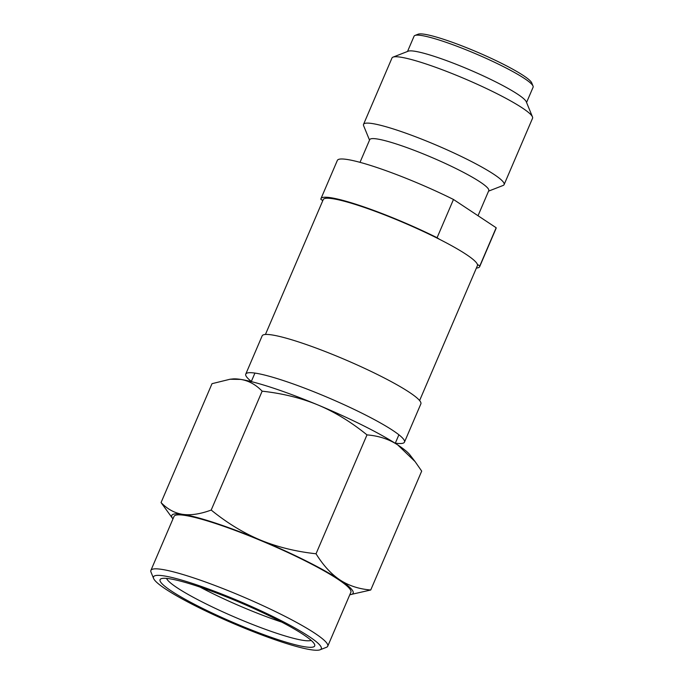 <?xml version="1.0" encoding="UTF-8"?>
<svg xmlns="http://www.w3.org/2000/svg" width="684" height="684" viewBox="0 0 684 684"><rect width="100%" height="100%" fill="white"/><g stroke="black" fill="none" stroke-linecap="round" stroke-linejoin="round"><path stroke-width="1.03" d="M165.708 589.129A91.271 11.414 -156.8 0 0 281.201 641.823A91.271 11.414 -156.8 0 0 320.035 649.8A91.271 11.414 -156.8 0 0 284.895 622.56A91.271 11.414 -156.8 0 0 193.563 583.794A91.271 11.414 -156.8 0 0 153.601 578.467A91.271 11.414 -156.8 0 0 165.708 589.129M277.772 639.549A84.115 10.525 23.2 0 1 171.325 590.985A84.115 10.525 23.2 0 1 161.21 578.715A84.115 10.525 23.2 0 1 197.001 586.068A84.115 10.525 23.2 0 1 314.606 644.465A84.115 10.525 23.2 0 1 277.772 639.549M311.134 640.352A79.182 9.909 23.2 0 1 277.328 633.487A79.182 9.909 23.2 0 1 177.13 587.761A79.182 9.909 23.2 0 1 166.58 578.399M272.925 387.982A98.667 12.346 23.2 0 1 318.017 404.988C301.285 398.054 282.663 393.445 262.152 391.171C255.722 384.545 248.514 380.612 240.529 379.389A98.667 12.346 23.2 0 1 272.925 387.982M349.798 594.747A98.667 12.346 -156.8 0 0 349.892 594.729A98.667 12.346 -156.8 0 0 339.939 579.929C331.159 574.047 323.19 565.326 316.034 553.775L366.992 434.887C351.054 421.96 334.724 411.99 318.017 404.988A98.667 12.346 -156.8 0 1 397.789 444.959C389.051 439.214 378.782 435.853 366.992 434.887M316.034 553.775C295.685 551.543 277.063 546.935 260.168 539.958C243.324 532.87 226.994 522.901 211.194 510.059L262.152 391.171M349.892 594.729L370.737 590.001L421.695 471.105L415.094 461.606L397.789 444.959A98.667 12.346 -156.8 0 1 409.861 454.809L415.094 461.606M211.194 510.059C200.275 514.077 190.776 515.505 182.679 514.351C174.634 513.094 167.426 509.17 161.056 502.569L212.014 383.681L230.029 379.244L240.529 379.389A98.667 12.346 -156.8 0 0 232.859 378.945L230.029 379.244M161.056 502.569L172.89 518.865A98.667 12.346 -156.8 0 0 172.949 518.942M370.737 590.001C359.032 589.061 348.763 585.701 339.939 579.929A98.667 12.346 -156.8 0 0 260.168 539.958A98.667 12.346 -156.8 0 0 182.679 514.351A98.667 12.346 -156.8 0 0 172.89 518.865M200.044 587.086A79.182 9.909 -156.8 0 0 281.765 622.107M150.89 570.413L174.027 516.429A96.205 12.038 -156.8 0 1 216.264 523.739A96.205 12.038 23.2 0 1 307.817 562.18A96.205 12.038 23.2 0 1 350.875 592.224L327.739 646.209A96.205 12.038 -156.8 0 0 284.672 616.164A96.205 12.038 -156.8 0 0 193.127 577.724A96.205 12.038 -156.8 0 0 150.89 570.413A96.205 12.038 -156.8 0 0 151.002 572.106L153.601 578.467M320.035 649.8L326.43 647.303A96.205 12.038 -156.8 0 0 327.739 646.209M265.435 334.476L323.233 199.608A83.867 10.491 -156.8 0 1 360.058 205.987A83.867 10.491 23.2 0 1 439.487 239.306L437.085 237.716A86.338 10.799 -156.8 0 0 358.869 205.2A86.338 10.799 -156.8 0 0 320.967 198.642A86.338 10.799 -156.8 0 0 320.856 199.309L322.805 200.609M320.967 198.642L337.357 160.398A86.338 10.799 23.2 0 1 375.259 166.964A86.338 10.799 23.2 0 1 453.475 199.471L496.174 227.755A86.338 10.799 23.2 0 1 496.062 228.422L479.672 266.666A86.338 10.799 -156.8 0 0 479.783 265.99L496.174 227.755M407.527 51.462L414.077 36.184A64.749 8.097 23.2 0 1 414.957 35.448L418.155 34.2A62.287 7.789 23.2 0 1 444.651 39.638A62.287 7.789 23.2 0 1 523.474 75.608A62.287 7.789 23.2 0 1 531.733 82.884L533.033 86.056A64.749 8.097 23.2 0 1 533.11 87.201L526.56 102.48M414.957 35.448A64.749 8.097 23.2 0 1 442.505 41.108A64.749 8.097 23.2 0 1 524.448 78.498A64.749 8.097 23.2 0 1 533.033 86.056M439.487 239.306A83.867 10.491 23.2 0 1 477.389 264.4A83.867 10.491 23.2 0 1 477.406 265.691L419.608 400.55M393.018 57.131A76.471 9.567 -156.8 0 1 425.551 63.809A76.471 9.567 23.2 0 1 532.468 116.896L526.287 101.805A64.749 8.097 23.2 0 0 435.759 56.849A64.749 8.097 -156.8 0 0 408.203 51.197L393.018 57.131A76.471 9.567 -156.8 0 0 391.983 58.003L363.537 124.36A76.471 9.567 -156.8 0 0 363.623 125.711L369.531 140.135M532.468 116.896A76.471 9.567 23.2 0 1 532.554 118.247L504.108 184.612A76.471 9.567 23.2 0 1 503.073 185.475L488.556 191.144M504.108 184.612A76.471 9.567 23.2 0 0 469.882 160.723A76.471 9.567 23.2 0 0 397.113 130.174A76.471 9.567 -156.8 0 0 363.537 124.36M360.006 162.339L369.728 139.656A64.749 8.097 -156.8 0 1 398.156 144.581A64.749 8.097 23.2 0 1 459.776 170.453A64.749 8.097 23.2 0 1 488.761 190.674L478.022 215.734M476.397 268.051A86.338 10.799 -156.8 0 0 479.672 266.666M437.085 237.716L453.475 199.471M479.783 265.99L477.389 264.4M404.475 442.12A86.338 10.799 23.2 0 0 365.829 415.154A86.338 10.799 23.2 0 0 283.672 380.663A86.338 10.799 -156.8 0 0 245.77 374.097L262.152 335.861A86.338 10.799 -156.8 0 1 300.062 342.419A86.338 10.799 23.2 0 1 382.219 376.918A86.338 10.799 23.2 0 1 420.865 403.876L404.475 442.12A86.338 10.799 23.2 0 1 395.318 443.138M245.77 374.097A86.338 10.799 -156.8 0 0 251.344 381.433M398.9 434.785L395.241 443.309M254.927 373.079L251.267 381.604"/></g></svg>
